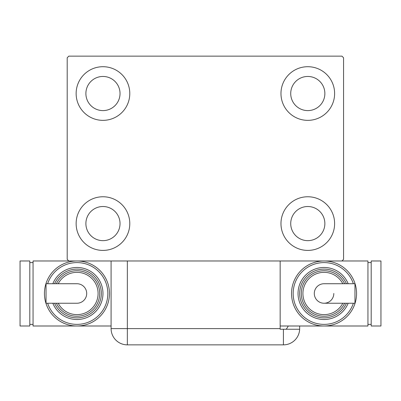 <?xml version="1.0" encoding="UTF-8"?>
<svg xmlns="http://www.w3.org/2000/svg" width="401" height="401" viewBox="0 0 401 401"><rect width="100%" height="100%" fill="white"/><g stroke="black" fill="none" stroke-linecap="round" stroke-linejoin="round"><path stroke-width="0.6" d="M76.135 223.583A26.822 26.822 0 0 1 102.962 196.761A26.822 26.822 0 0 1 129.784 223.583A26.822 26.822 0 0 1 102.962 250.409A26.822 26.822 0 0 1 76.135 223.583M280.971 93.528A26.822 26.822 0 0 1 307.793 66.706A26.822 26.822 0 0 1 334.619 93.528A26.822 26.822 0 0 1 307.793 120.355A26.822 26.822 0 0 1 280.971 93.528M280.971 223.583A26.822 26.822 0 0 1 307.793 196.761A26.822 26.822 0 0 1 334.619 223.583A26.822 26.822 0 0 1 307.793 250.409A26.822 26.822 0 0 1 280.971 223.583M76.135 93.528A26.822 26.822 0 0 1 102.962 66.706A26.822 26.822 0 0 1 129.784 93.528A26.822 26.822 0 0 1 102.962 120.355A26.822 26.822 0 0 1 76.135 93.528M85.889 93.528A17.068 17.068 0 0 1 102.962 76.461A17.068 17.068 0 0 1 120.029 93.528A17.068 17.068 0 0 1 102.962 110.601A17.068 17.068 0 0 1 85.889 93.528M290.725 223.583A17.068 17.068 0 0 1 307.793 206.515A17.068 17.068 0 0 1 324.865 223.583A17.068 17.068 0 0 1 307.793 240.655A17.068 17.068 0 0 1 290.725 223.583M290.725 93.528A17.068 17.068 0 0 1 307.793 76.461A17.068 17.068 0 0 1 324.865 93.528A17.068 17.068 0 0 1 307.793 110.601A17.068 17.068 0 0 1 290.725 93.528M85.889 223.583A17.068 17.068 0 0 1 102.962 206.515A17.068 17.068 0 0 1 120.029 223.583A17.068 17.068 0 0 1 102.962 240.655A17.068 17.068 0 0 1 85.889 223.583M341.933 56.14L68.822 56.14L67.193 57.764L67.193 259.352L68.822 260.976L341.933 260.976L343.562 259.352L343.562 57.764L341.933 56.14M280.159 328.604L280.159 329.251L299.652 329.251A16.256 16.256 0 0 1 283.412 344.86L127.343 344.86A16.256 16.256 0 0 1 111.087 328.604L111.087 260.976L127.343 260.976L127.343 328.604L280.159 328.604L280.159 260.976M299.667 326.003L299.667 328.604L299.667 326.003M286.149 329.251A16.256 16.256 0 0 0 288.254 326.003M283.412 329.251L283.412 344.86A16.256 16.256 0 0 0 299.667 328.604M86.701 293.487A9.754 9.754 0 0 1 76.947 303.241A9.754 9.754 0 0 0 86.701 293.487A9.754 9.754 0 0 0 76.947 283.733A9.754 9.754 0 0 1 86.701 293.487M76.947 283.733L46.035 283.733L46.035 303.241L76.947 303.241M111.087 326.003L76.947 326.003A32.511 32.511 0 0 0 109.463 293.487A32.511 32.511 0 0 1 76.947 326.003A32.511 32.511 0 0 1 44.436 293.487A32.511 32.511 0 0 1 76.947 260.976A32.511 32.511 0 0 1 109.463 293.487A32.511 32.511 0 0 0 76.947 260.976M102.962 293.487A26.01 26.01 0 0 0 52.837 283.733A26.01 26.01 0 0 1 102.962 293.487A26.01 26.01 0 0 1 52.837 303.241M99.709 293.487A22.762 22.762 0 0 0 56.386 283.733A22.762 22.762 0 0 1 99.709 293.487A22.762 22.762 0 0 1 56.386 303.241M76.947 326.003L33.057 326.003L33.057 260.976L68.822 260.976M29.804 324.379L33.057 324.379M29.804 262.6L33.057 262.6M20.05 326.003L29.804 326.003L29.804 260.976L20.05 260.976L20.05 326.003M314.299 293.487A9.754 9.754 0 0 1 324.053 283.733A9.754 9.754 0 0 0 314.299 293.487A9.754 9.754 0 0 0 324.053 303.241A9.754 9.754 0 0 0 333.807 293.487M324.053 303.241L354.965 303.241L354.965 283.733L324.053 283.733M280.159 326.003L324.053 326.003A32.511 32.511 0 0 0 356.564 293.487A32.511 32.511 0 0 1 324.053 326.003A32.511 32.511 0 0 1 291.537 293.487A32.511 32.511 0 0 1 324.053 260.976A32.511 32.511 0 0 1 356.564 293.487A32.511 32.511 0 0 0 324.053 260.976M298.038 293.487A26.01 26.01 0 0 0 348.163 303.241A26.01 26.01 0 0 1 298.038 293.487A26.01 26.01 0 0 1 348.163 283.733M301.291 293.487A22.762 22.762 0 0 0 344.614 303.241A22.762 22.762 0 0 1 301.291 293.487A22.762 22.762 0 0 1 344.614 283.733M341.933 260.976L367.943 260.976L367.943 326.003L324.053 326.003M371.196 262.6L367.943 262.6M371.196 324.379L367.943 324.379M380.95 260.976L371.196 260.976L371.196 326.003L380.95 326.003L380.95 260.976M127.343 344.86L127.343 328.604L111.087 328.604M47.644 303.241A30.887 30.887 0 0 0 107.839 293.487A30.887 30.887 0 0 0 47.644 283.733M54.601 303.241A24.386 24.386 0 0 0 101.333 293.487A24.386 24.386 0 0 0 54.601 283.733M58.2 303.241A21.133 21.133 0 0 0 98.085 293.487A21.133 21.133 0 0 0 58.2 283.733M353.356 283.733A30.887 30.887 0 0 0 293.161 293.487A30.887 30.887 0 0 0 353.356 303.241M346.399 283.733A24.386 24.386 0 0 0 299.667 293.487A24.386 24.386 0 0 0 346.399 303.241M342.8 283.733A21.133 21.133 0 0 0 302.915 293.487A21.133 21.133 0 0 0 342.8 303.241"/></g></svg>
